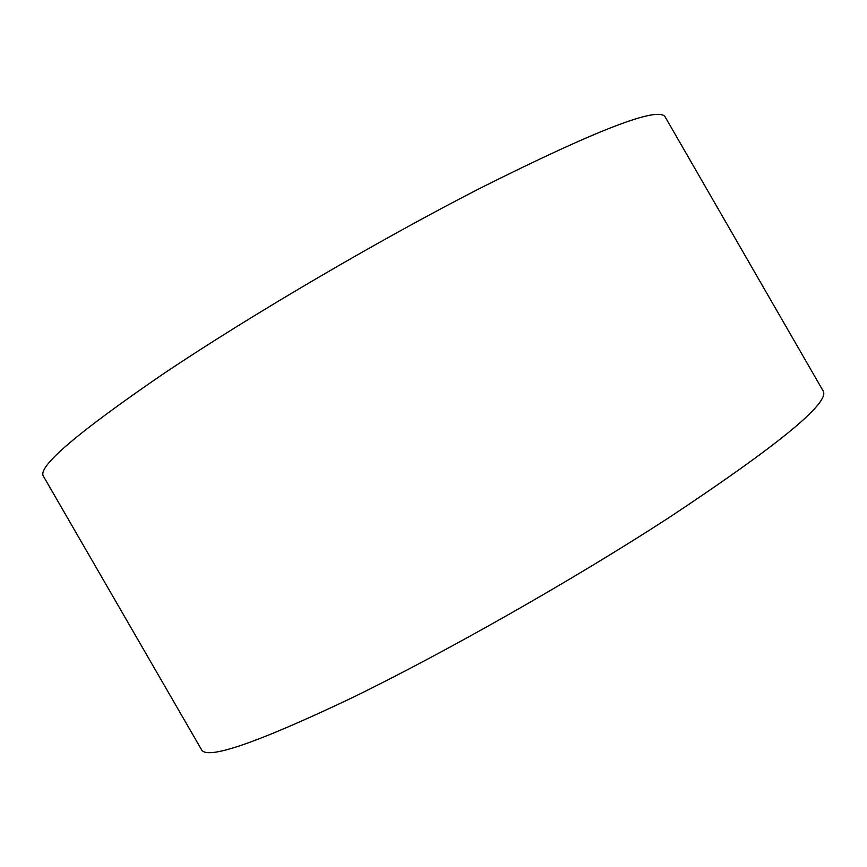 <?xml version="1.0" encoding="UTF-8"?>
<svg xmlns="http://www.w3.org/2000/svg" width="867" height="867" viewBox="0 0 867 867"><rect width="100%" height="100%" fill="white"/><g stroke="black" fill="none" stroke-linecap="round" stroke-linejoin="round"><path stroke-width="1.3" d="M669.096 517.556C573.434 579.665 444.771 652.688 351.395 698.108C257.131 742.878 207.191 760.11 201.577 749.803L43.35 476.124C37.519 466.641 77.683 432.438 163.841 373.514C250.108 315.653 377.784 240.733 479.321 188.648C597.168 129.584 659.137 105.731 665.238 117.078L823.141 390.941C830.25 402.505 778.902 444.717 669.096 517.556"/></g></svg>
